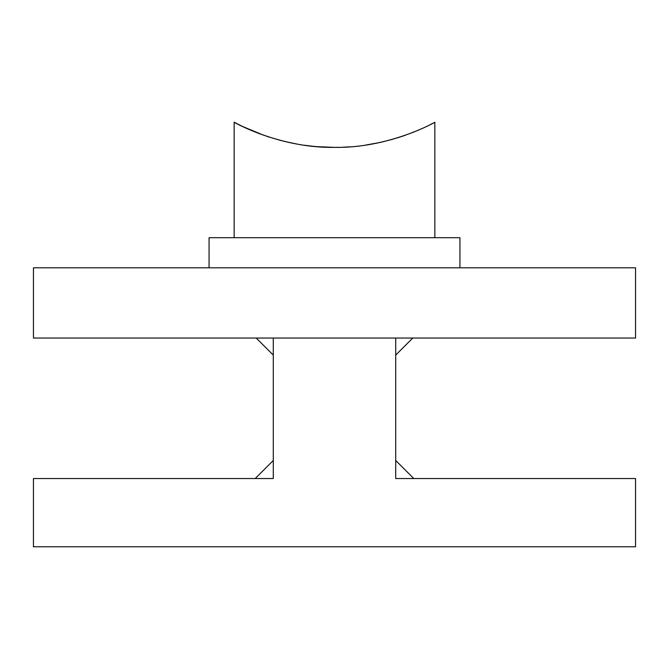 <?xml version="1.0" encoding="UTF-8"?>
<svg xmlns="http://www.w3.org/2000/svg" width="669" height="669" viewBox="0 0 669 669"><rect width="100%" height="100%" fill="white"/><g stroke="black" fill="none" stroke-linecap="round" stroke-linejoin="round"><path stroke-width="1" d="M33.45 338.046L635.55 338.046L635.55 267.801L33.45 267.801L33.45 338.046M395.714 355.105L412.773 338.046M256.227 338.046L273.287 355.105M395.714 460.473L413.777 478.536L434.85 478.536M605.445 478.536L635.55 478.536L635.55 546.774L33.45 546.774L33.45 478.536L63.555 478.536M234.15 478.536L255.224 478.536L273.287 460.473M635.55 478.536L395.714 478.536L395.714 338.046L273.287 338.046L273.287 478.536L33.45 478.536M390.562 139.863L400.087 137.02M402.069 136.367L405.556 135.163M411.477 132.964L417.765 130.413M430.309 124.585L432.868 123.272M338.723 147.339L334.5 147.381C389.099 148.334 435.502 122.126 434.85 122.226C435.511 122.076 389.308 148.317 334.5 147.381C279.901 148.334 233.498 122.126 234.15 122.226C233.489 122.076 279.692 148.317 334.5 147.381L316.688 146.636M318.469 146.779L315.241 146.511M313.518 146.344L304.253 145.223M289.752 142.622L279.567 140.164M254.22 131.651L260.759 134.193M266.931 136.367L268.93 137.02M283.681 141.226L296.091 143.885M459.938 267.801L459.938 237.696L209.062 237.696L209.062 267.801M234.15 237.696L234.15 122.226L241.952 126.198M242.278 126.357L263.745 135.272M278.463 139.871L289.067 142.472M290.831 142.848L295.598 143.793M308.618 145.8L315.316 146.511M378.278 142.832L383.83 141.585M390.838 139.788L402.813 136.116M414.638 131.709L413.216 132.286M403.298 135.949L391.24 139.67M379.248 142.622L365.249 145.148M349.812 146.829L343.214 147.205M434.85 237.696L434.85 122.226"/></g></svg>
